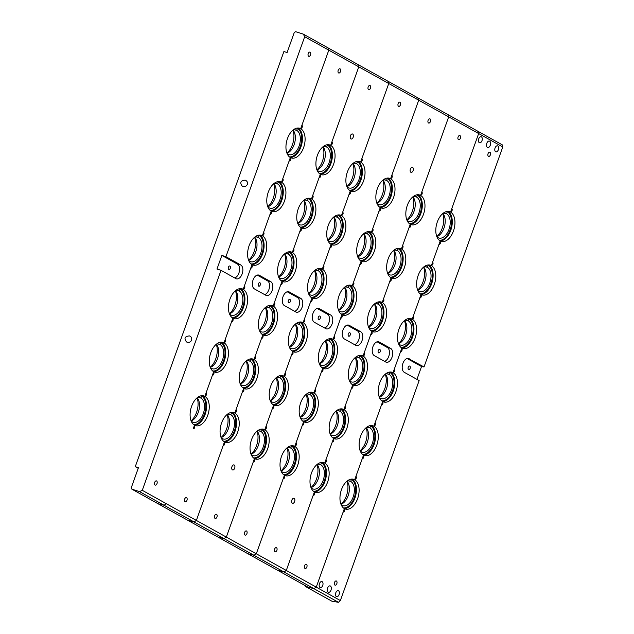 <?xml version="1.0" encoding="UTF-8"?>
<svg xmlns="http://www.w3.org/2000/svg" width="634" height="634" viewBox="0 0 634 634"><rect width="100%" height="100%" fill="white"/><g stroke="black" fill="none" stroke-linecap="round" stroke-linejoin="round"><path stroke-width="0.95" d="M322.135 581.655A3.122 1.831 104.6 0 0 321.882 581.552A3.122 1.831 104.6 0 0 319.457 583.668A3.122 1.831 104.6 0 0 320.305 587.599A3.122 1.831 104.6 0 0 322.722 585.483A3.122 1.831 104.6 0 0 322.135 581.655M338.485 590.753A3.122 1.831 104.6 0 0 338.231 590.65A3.122 1.831 104.6 0 0 335.806 592.766A3.122 1.831 104.6 0 0 336.646 596.697A3.122 1.831 104.6 0 0 339.071 594.581A3.122 1.831 104.6 0 0 338.485 590.753M330.377 586.006A3.336 1.957 -75.4 0 1 331.091 589.858A3.336 1.957 -75.4 0 1 328.42 592.346A3.336 1.957 -75.4 0 1 328.15 592.235A3.336 1.957 -75.4 0 1 327.445 588.392A3.336 1.957 -75.4 0 1 330.108 585.895A3.336 1.957 -75.4 0 1 330.377 586.006M408.225 367.3A1.823 1.07 -75.4 0 1 409.635 366.064A1.823 1.07 -75.4 0 1 410.127 368.362A1.823 1.07 -75.4 0 1 408.716 369.59A1.823 1.07 -75.4 0 1 408.225 367.3M481.404 136.833A3.122 1.831 104.6 0 0 481.151 136.73A3.122 1.831 104.6 0 0 478.725 138.838A3.122 1.831 104.6 0 0 479.573 142.777A3.122 1.831 104.6 0 0 481.999 140.661A3.122 1.831 104.6 0 0 481.404 136.833M497.753 145.931A3.122 1.831 104.6 0 0 497.5 145.828A3.122 1.831 104.6 0 0 495.075 147.936A3.122 1.831 104.6 0 0 495.923 151.867A3.122 1.831 104.6 0 0 498.34 149.759A3.122 1.831 104.6 0 0 497.753 145.931M489.931 152.255A2.187 1.284 -75.4 0 1 490.399 154.783A2.187 1.284 -75.4 0 1 488.648 156.416A2.187 1.284 -75.4 0 1 488.473 156.344A2.187 1.284 -75.4 0 1 488.006 153.816A2.187 1.284 -75.4 0 1 489.757 152.184A2.187 1.284 -75.4 0 1 489.931 152.255M489.654 141.184A3.336 1.957 -75.4 0 1 490.359 145.035A3.336 1.957 -75.4 0 1 487.697 147.524A3.336 1.957 -75.4 0 1 487.419 147.413A3.336 1.957 -75.4 0 1 486.714 143.561A3.336 1.957 -75.4 0 1 489.377 141.073A3.336 1.957 -75.4 0 1 489.654 141.184M334.95 585.111A2.187 1.284 -75.4 0 1 334.483 582.583A2.187 1.284 -75.4 0 1 336.234 580.95A2.187 1.284 -75.4 0 1 336.416 581.021A2.187 1.284 -75.4 0 1 336.876 583.549A2.187 1.284 -75.4 0 1 335.132 585.182A2.187 1.284 -75.4 0 1 334.95 585.111M340.941 504.22A15.438 9.05 104.6 0 0 346.949 481.222M360.112 450.679A15.438 9.05 104.6 0 0 366.119 427.688M379.283 397.146A15.438 9.05 104.6 0 0 385.282 374.155M398.453 343.612A15.438 9.05 104.6 0 0 404.452 320.622M417.616 290.079A15.438 9.05 104.6 0 0 423.623 267.088M436.786 236.545A15.438 9.05 104.6 0 0 442.786 213.555M502.778 146.977L478.662 133.552L450.544 212.081L447.921 211.399L450.544 212.081A15.438 9.05 104.6 0 0 449.276 211.574A15.438 9.05 104.6 0 0 436.937 223.105A15.438 9.05 104.6 0 0 440.21 240.928L440.036 241.419A1.561 0.919 104.6 0 1 440.368 243.218A1.561 0.919 104.6 0 1 439.124 244.391A1.561 0.919 104.6 0 1 438.99 244.336L432.594 262.207A1.561 0.919 104.6 0 1 432.927 264.013A1.561 0.919 104.6 0 1 431.675 265.178A1.561 0.919 104.6 0 1 431.548 265.131L440.21 240.928A15.438 9.05 104.6 0 0 441.478 241.443A15.438 9.05 104.6 0 0 453.817 229.904A15.438 9.05 104.6 0 0 450.544 212.081L450.719 211.597A1.561 0.919 104.6 0 0 450.845 211.645A1.561 0.919 104.6 0 0 452.09 210.48A1.561 0.919 104.6 0 0 451.765 208.673L478.662 133.552L477.727 131.175L502.239 144.821L502.778 146.977L424.019 366.951L407.924 358.361M421.047 294.469A15.438 9.05 104.6 0 0 422.307 294.976A15.438 9.05 104.6 0 0 434.647 283.438A15.438 9.05 104.6 0 0 431.374 265.614A15.438 9.05 104.6 0 0 430.106 265.107A15.438 9.05 104.6 0 0 417.766 276.638A15.438 9.05 104.6 0 0 421.047 294.469L420.873 294.953A1.561 0.919 104.6 0 1 421.198 296.76A1.561 0.919 104.6 0 1 419.954 297.925A1.561 0.919 104.6 0 1 419.827 297.869L413.423 315.748A1.561 0.919 104.6 0 1 413.756 317.547A1.561 0.919 104.6 0 1 412.504 318.72A1.561 0.919 104.6 0 1 412.377 318.664L412.203 319.156A15.438 9.05 104.6 0 0 410.943 318.64A15.438 9.05 104.6 0 0 398.604 330.179A15.438 9.05 104.6 0 0 401.877 348.003A15.438 9.05 104.6 0 0 403.145 348.51A15.438 9.05 104.6 0 0 415.484 336.979A15.438 9.05 104.6 0 0 412.203 319.156L421.047 294.469M401.877 348.003L401.702 348.486A1.561 0.919 104.6 0 1 402.035 350.293A1.561 0.919 104.6 0 1 400.783 351.458A1.561 0.919 104.6 0 1 400.656 351.41L394.253 369.281A1.561 0.919 104.6 0 1 394.586 371.08A1.561 0.919 104.6 0 1 393.342 372.253A1.561 0.919 104.6 0 1 393.215 372.198L393.04 372.689A15.438 9.05 104.6 0 0 391.772 372.174A15.438 9.05 104.6 0 0 379.433 383.713A15.438 9.05 104.6 0 0 382.706 401.536A15.438 9.05 104.6 0 0 383.974 402.043A15.438 9.05 104.6 0 0 396.313 390.512A15.438 9.05 104.6 0 0 393.04 372.689L401.877 348.003M382.706 401.536L382.532 402.019A1.561 0.919 104.6 0 1 382.865 403.826A1.561 0.919 104.6 0 1 381.613 404.991A1.561 0.919 104.6 0 1 381.486 404.944L375.09 422.815A1.561 0.919 104.6 0 1 375.423 424.621A1.561 0.919 104.6 0 1 374.171 425.786A1.561 0.919 104.6 0 1 374.044 425.731L373.87 426.222A15.438 9.05 104.6 0 0 372.602 425.715A15.438 9.05 104.6 0 0 360.263 437.246A15.438 9.05 104.6 0 0 363.536 455.069A15.438 9.05 104.6 0 0 364.804 455.577A15.438 9.05 104.6 0 0 377.143 444.046A15.438 9.05 104.6 0 0 373.87 426.222L382.706 401.536A15.438 9.05 -75.4 0 0 393.96 388.697A15.438 9.05 -75.4 0 0 390.393 371.999M363.536 455.069L363.361 455.553A1.561 0.919 104.6 0 1 363.694 457.36A1.561 0.919 104.6 0 1 362.45 458.525A1.561 0.919 104.6 0 1 362.323 458.477L355.92 476.348A1.561 0.919 104.6 0 1 356.253 478.155A1.561 0.919 104.6 0 1 355 479.32A1.561 0.919 104.6 0 1 354.874 479.272L354.699 479.756A15.438 9.05 104.6 0 0 353.431 479.249A15.438 9.05 104.6 0 0 341.092 490.779A15.438 9.05 104.6 0 0 344.373 508.603A15.438 9.05 104.6 0 0 345.633 509.118A15.438 9.05 104.6 0 0 357.972 497.579A15.438 9.05 104.6 0 0 354.699 479.756L363.536 455.069A15.438 9.05 -75.4 0 0 374.789 442.231A15.438 9.05 -75.4 0 0 371.223 425.541M344.373 508.603L344.199 509.094A1.561 0.919 104.6 0 1 344.531 510.893A1.561 0.919 104.6 0 1 343.279 512.066A1.561 0.919 104.6 0 1 343.152 512.01L316.255 587.139L340.371 600.556L338.445 602.3L313.925 588.653L316.255 587.139L344.373 508.603M409.16 358.685A7.291 4.272 -75.4 0 0 408.565 358.448A7.291 4.272 -75.4 0 0 402.733 363.892A7.291 4.272 -75.4 0 0 404.278 372.309L419.137 380.582L340.371 600.556M420.073 293.788A14.899 8.741 104.6 0 0 431.445 281.924A14.899 8.741 104.6 0 0 428.109 265.305L427.395 267.294L425.707 266.859A12.775 7.489 -75.4 0 1 425.763 266.89L425.168 266.732M427.578 265.052A14.899 8.741 104.6 0 1 428.109 265.305A0.531 0.428 119.1 0 1 428.449 264.941A0.531 0.428 119.1 0 0 428.109 265.305L427.395 267.294A12.775 7.489 104.6 0 0 426.349 266.874A12.775 7.489 104.6 0 0 423.797 266.938M428.75 264.933L431.374 265.614L428.75 264.933A15.438 9.05 -75.4 0 1 432.293 281.631A15.438 9.05 -75.4 0 1 421.024 294.453M400.902 347.321A14.899 8.741 104.6 0 0 412.274 335.457A14.899 8.741 104.6 0 0 408.938 318.847L408.225 320.836L406.545 320.392A12.775 7.489 -75.4 0 1 406.592 320.424L405.998 320.265M408.407 318.585A14.899 8.741 104.6 0 1 408.938 318.847A0.531 0.428 119.1 0 1 409.279 318.474A0.531 0.428 119.1 0 0 408.938 318.847L408.225 320.836L406.061 320.265M409.588 318.466L412.203 319.156L409.588 318.466M304.946 585.483L305.311 586.41L313.925 588.653L283.953 571.979L286.283 570.457L316.255 587.139L313.925 588.653L307.759 587.044L277.787 570.37L283.953 571.979L253.98 555.297L256.31 553.783L286.283 570.457L314.401 491.929A15.438 9.05 104.6 0 0 315.669 492.436A15.438 9.05 104.6 0 0 328.008 480.905A15.438 9.05 104.6 0 0 324.727 463.082A15.438 9.05 104.6 0 0 323.467 462.566A15.438 9.05 104.6 0 0 311.128 474.105A15.438 9.05 104.6 0 0 314.401 491.929L314.226 492.412A1.561 0.919 104.6 0 1 314.559 494.219A1.561 0.919 104.6 0 1 313.307 495.384A1.561 0.919 104.6 0 1 313.18 495.336L286.283 570.457L283.953 571.979L277.787 570.37L247.815 553.688L253.98 555.297L224.008 538.623L226.338 537.101L256.31 553.783L284.428 475.246A15.438 9.05 104.6 0 0 285.696 475.762A15.438 9.05 104.6 0 0 298.035 464.223A15.438 9.05 104.6 0 0 294.755 446.399A15.438 9.05 104.6 0 0 293.494 445.892A15.438 9.05 104.6 0 0 281.155 457.423A15.438 9.05 104.6 0 0 284.428 475.246L284.254 475.738A1.561 0.919 104.6 0 1 284.587 477.537A1.561 0.919 104.6 0 1 283.335 478.71A1.561 0.919 104.6 0 1 283.208 478.654L256.31 553.783L253.98 555.297L247.815 553.688L217.842 537.014L224.008 538.623L194.036 521.941L196.366 520.427L226.338 537.101L254.456 458.572A15.438 9.05 104.6 0 0 255.724 459.079A15.438 9.05 104.6 0 0 268.063 447.549A15.438 9.05 104.6 0 0 264.782 429.725A15.438 9.05 104.6 0 0 263.522 429.21A15.438 9.05 104.6 0 0 251.183 440.749A15.438 9.05 104.6 0 0 254.456 458.572L254.282 459.056A1.561 0.919 104.6 0 1 254.614 460.863A1.561 0.919 104.6 0 1 253.362 462.027A1.561 0.919 104.6 0 1 253.235 461.98L226.338 537.101L224.008 538.623L217.842 537.014L187.87 520.332L194.036 521.941L164.063 505.266L166.393 503.745L196.366 520.427L224.484 441.89A15.438 9.05 104.6 0 0 225.752 442.405A15.438 9.05 104.6 0 0 238.091 430.866A15.438 9.05 104.6 0 0 234.818 413.043A15.438 9.05 104.6 0 0 233.55 412.536A15.438 9.05 104.6 0 0 221.211 424.067A15.438 9.05 104.6 0 0 224.484 441.89L224.309 442.381A1.561 0.919 104.6 0 1 224.642 444.18A1.561 0.919 104.6 0 1 223.39 445.353A1.561 0.919 104.6 0 1 223.263 445.298L196.366 520.427L194.036 521.941L187.87 520.332L157.898 503.658L164.063 505.266L139.551 491.619L142.278 490.32L166.393 503.745L164.063 505.266L157.898 503.658L131.888 489.179L139.551 491.619M362.569 454.396A14.899 8.741 104.6 0 0 373.941 442.532A14.899 8.741 104.6 0 0 370.605 425.913L369.891 427.902L368.203 427.459A12.775 7.489 -75.4 0 1 368.259 427.49L367.665 427.34M370.074 425.652A14.899 8.741 104.6 0 1 370.605 425.913A0.531 0.428 119.1 0 1 370.945 425.541A0.531 0.428 119.1 0 0 370.605 425.913L369.891 427.902A12.775 7.489 104.6 0 0 368.845 427.482A12.775 7.489 104.6 0 0 366.293 427.538M371.247 425.541L373.87 426.222L371.247 425.541M343.398 507.929A14.899 8.741 104.6 0 0 354.771 496.065A14.899 8.741 104.6 0 0 351.434 479.447L350.721 481.436L349.033 481A12.775 7.489 -75.4 0 1 349.088 481.024L348.494 480.873M350.903 479.185A14.899 8.741 104.6 0 1 351.434 479.447A0.531 0.428 119.1 0 1 351.775 479.082A0.531 0.428 119.1 0 0 351.434 479.447L350.721 481.436A12.775 7.489 104.6 0 0 349.675 481.016A12.775 7.489 104.6 0 0 347.131 481.079M352.084 479.074L354.699 479.756L352.084 479.074A15.438 9.05 -75.4 0 1 355.626 495.772A15.438 9.05 -75.4 0 1 344.349 508.595M381.731 400.854A14.899 8.741 104.6 0 0 393.112 388.991A14.899 8.741 104.6 0 0 389.775 372.38L389.062 374.369L387.374 373.925A12.775 7.489 -75.4 0 1 387.429 373.957L386.827 373.798M389.236 372.118A14.899 8.741 104.6 0 1 389.775 372.38A0.531 0.428 119.1 0 1 390.108 372.007A0.531 0.428 119.1 0 0 389.775 372.38L389.062 374.369A12.775 7.489 104.6 0 0 388.008 373.949A12.775 7.489 104.6 0 0 385.464 374.005M390.417 371.999L393.04 372.689L390.417 371.999M416.95 379.362L421.547 366.539L407.076 358.487M436.818 236.625A12.775 7.489 104.6 0 0 444.529 226.283A12.775 7.489 104.6 0 0 442.857 213.492M444.331 213.198L444.933 213.357A12.775 7.489 -75.4 0 0 444.878 213.325L446.566 213.761A12.775 7.489 104.6 0 0 445.52 213.341A12.775 7.489 104.6 0 0 442.968 213.404M436.874 236.759A12.775 7.489 104.6 0 0 438.015 237.639A12.775 7.489 104.6 0 0 439.061 238.059A12.775 7.489 104.6 0 0 449.276 228.517A12.775 7.489 104.6 0 0 446.566 213.761L444.394 213.198M439.243 240.254A14.899 8.741 104.6 0 0 450.615 228.391A14.899 8.741 104.6 0 0 447.279 211.772L446.566 213.761L447.279 211.772A0.531 0.428 119.1 0 1 447.62 211.407A0.531 0.428 119.1 0 0 447.279 211.772A14.899 8.741 104.6 0 0 446.74 211.518M438.015 237.639L437.722 238.463L438.015 237.639M417.647 290.158A12.775 7.489 104.6 0 0 425.366 279.824A12.775 7.489 104.6 0 0 423.686 267.025M417.703 290.293A12.775 7.489 104.6 0 0 418.844 291.172A12.775 7.489 104.6 0 0 419.898 291.592A12.775 7.489 104.6 0 0 430.106 282.051A12.775 7.489 104.6 0 0 427.395 267.294L425.232 266.732M418.844 291.172L418.551 291.997L418.844 291.172M360.199 450.901A12.775 7.489 104.6 0 0 361.34 451.78A12.775 7.489 104.6 0 0 362.386 452.201A12.775 7.489 104.6 0 0 372.602 442.651A12.775 7.489 104.6 0 0 369.891 427.902L367.72 427.34M361.34 451.78L361.047 452.597L361.34 451.78M360.144 450.766A12.775 7.489 104.6 0 0 367.855 440.424A12.775 7.489 104.6 0 0 366.183 427.633M398.485 343.699A12.775 7.489 104.6 0 0 406.196 333.357A12.775 7.489 104.6 0 0 404.524 320.566M398.532 343.834A12.775 7.489 104.6 0 0 399.682 344.706A12.775 7.489 104.6 0 0 400.728 345.126A12.775 7.489 104.6 0 0 410.935 335.584A12.775 7.489 104.6 0 0 408.225 320.836A12.775 7.489 104.6 0 0 407.179 320.408A12.775 7.489 104.6 0 0 404.635 320.471M399.682 344.706L399.388 345.53L399.682 344.706M379.362 397.367A12.775 7.489 104.6 0 0 380.511 398.239A12.775 7.489 104.6 0 0 381.557 398.667A12.775 7.489 104.6 0 0 391.772 389.118A12.775 7.489 104.6 0 0 389.062 374.369L386.891 373.798M380.511 398.239L380.218 399.063L380.511 398.239M379.314 397.233A12.775 7.489 104.6 0 0 387.025 386.891A12.775 7.489 104.6 0 0 385.353 374.1M424.019 366.951L421.547 366.539M340.973 504.299A12.775 7.489 104.6 0 0 348.692 493.957A12.775 7.489 104.6 0 0 347.02 481.166M341.029 504.434A12.775 7.489 104.6 0 0 342.178 505.314A12.775 7.489 104.6 0 0 343.224 505.734A12.775 7.489 104.6 0 0 353.431 496.184A12.775 7.489 104.6 0 0 350.721 481.436L348.557 480.873M342.178 505.314L341.877 506.13L342.178 505.314M305.311 586.41L331.923 601.214L338.445 602.3M378.252 350.618A1.823 1.07 -75.4 0 1 379.663 349.389A1.823 1.07 -75.4 0 1 380.162 351.68A1.823 1.07 -75.4 0 1 378.744 352.916A1.823 1.07 -75.4 0 1 378.252 350.618M459.959 135.581A2.187 1.284 -75.4 0 1 460.427 138.101A2.187 1.284 -75.4 0 1 458.675 139.742A2.187 1.284 -75.4 0 1 458.501 139.662A2.187 1.284 -75.4 0 1 458.033 137.142A2.187 1.284 -75.4 0 1 459.785 135.51A2.187 1.284 -75.4 0 1 459.959 135.581M304.978 568.429A2.187 1.284 -75.4 0 1 304.518 565.908A2.187 1.284 -75.4 0 1 306.262 564.268A2.187 1.284 -75.4 0 1 306.444 564.339A2.187 1.284 -75.4 0 1 306.904 566.867A2.187 1.284 -75.4 0 1 305.16 568.5A2.187 1.284 -75.4 0 1 304.978 568.429M406.814 219.863A15.438 9.05 104.6 0 0 412.813 196.873M310.977 487.538A15.438 9.05 104.6 0 0 316.976 464.548M330.14 434.005A15.438 9.05 104.6 0 0 336.147 411.014M349.31 380.471A15.438 9.05 104.6 0 0 355.309 357.481M368.481 326.938A15.438 9.05 104.6 0 0 374.48 303.94M387.643 273.397A15.438 9.05 104.6 0 0 393.651 250.406M384.576 361.348A7.291 4.272 104.6 0 0 389.221 354.739A7.291 4.272 104.6 0 0 387.366 347.519L390.631 348.375A7.291 4.272 -75.4 0 1 392.177 356.791A7.291 4.272 -75.4 0 1 386.352 362.244A7.291 4.272 -75.4 0 1 385.749 361.998L374.306 355.634A7.291 4.272 -75.4 0 1 372.76 347.218A7.291 4.272 -75.4 0 1 378.593 341.766A7.291 4.272 -75.4 0 1 379.187 342.003L377.951 341.686M390.631 348.375L379.187 342.003M401.576 248.449A1.561 0.919 104.6 0 0 401.702 248.504A1.561 0.919 104.6 0 0 402.955 247.339A1.561 0.919 104.6 0 0 402.622 245.532L409.017 227.661A1.561 0.919 104.6 0 0 409.152 227.709A1.561 0.919 104.6 0 0 410.396 226.544A1.561 0.919 104.6 0 0 410.063 224.737L410.238 224.254A15.438 9.05 104.6 0 0 411.506 224.761A15.438 9.05 104.6 0 0 423.845 213.23A15.438 9.05 104.6 0 0 420.572 195.407A15.438 9.05 104.6 0 0 419.304 194.892A15.438 9.05 104.6 0 0 406.965 206.43A15.438 9.05 104.6 0 0 410.238 224.254L401.401 248.94A15.438 9.05 104.6 0 0 400.133 248.433A15.438 9.05 104.6 0 0 387.794 259.964A15.438 9.05 104.6 0 0 391.075 277.787A15.438 9.05 104.6 0 0 392.335 278.294A15.438 9.05 104.6 0 0 404.674 266.763A15.438 9.05 104.6 0 0 401.401 248.94L401.576 248.449M391.075 277.787L390.901 278.271A1.561 0.919 104.6 0 1 391.233 280.077A1.561 0.919 104.6 0 1 389.981 281.242A1.561 0.919 104.6 0 1 389.855 281.195L383.451 299.066A1.561 0.919 104.6 0 1 383.784 300.873A1.561 0.919 104.6 0 1 382.54 302.038A1.561 0.919 104.6 0 1 382.405 301.99L382.231 302.473A15.438 9.05 104.6 0 0 380.971 301.966A15.438 9.05 104.6 0 0 368.631 313.497A15.438 9.05 104.6 0 0 371.904 331.32A15.438 9.05 104.6 0 0 373.172 331.836A15.438 9.05 104.6 0 0 385.512 320.297A15.438 9.05 104.6 0 0 382.231 302.473L391.075 277.787A15.438 9.05 -75.4 0 0 402.321 264.949A15.438 9.05 -75.4 0 0 398.754 248.259M371.904 331.32L371.73 331.812A1.561 0.919 104.6 0 1 372.063 333.611A1.561 0.919 104.6 0 1 370.811 334.784A1.561 0.919 104.6 0 1 370.684 334.728L364.288 352.599A1.561 0.919 104.6 0 1 364.613 354.406A1.561 0.919 104.6 0 1 363.369 355.571A1.561 0.919 104.6 0 1 363.242 355.523L363.068 356.007A15.438 9.05 104.6 0 0 361.8 355.5A15.438 9.05 104.6 0 0 349.461 367.031A15.438 9.05 104.6 0 0 352.734 384.854A15.438 9.05 104.6 0 0 354.002 385.369A15.438 9.05 104.6 0 0 366.341 373.83A15.438 9.05 104.6 0 0 363.068 356.007L371.904 331.32M352.734 384.854L352.559 385.345A1.561 0.919 104.6 0 1 352.892 387.144A1.561 0.919 104.6 0 1 351.648 388.317A1.561 0.919 104.6 0 1 351.513 388.262L345.118 406.132A1.561 0.919 104.6 0 1 345.451 407.939A1.561 0.919 104.6 0 1 344.199 409.104A1.561 0.919 104.6 0 1 344.072 409.057L343.897 409.54A15.438 9.05 104.6 0 0 342.629 409.033A15.438 9.05 104.6 0 0 330.29 420.564A15.438 9.05 104.6 0 0 333.571 438.395A15.438 9.05 104.6 0 0 334.831 438.902A15.438 9.05 104.6 0 0 347.17 427.364A15.438 9.05 104.6 0 0 343.897 409.54L352.734 384.854M333.571 438.395L333.397 438.879A1.561 0.919 104.6 0 1 333.722 440.685A1.561 0.919 104.6 0 1 332.478 441.85A1.561 0.919 104.6 0 1 332.351 441.795L325.947 459.674A1.561 0.919 104.6 0 1 326.28 461.473A1.561 0.919 104.6 0 1 325.028 462.646A1.561 0.919 104.6 0 1 324.901 462.59L333.571 438.395M478.662 133.552L448.69 116.87L421.792 191.999A1.561 0.919 104.6 0 1 422.125 193.798A1.561 0.919 104.6 0 1 420.873 194.971A1.561 0.919 104.6 0 1 420.746 194.915L448.69 116.87L447.755 114.5L477.727 131.175L478.662 133.552M351.767 384.18A14.899 8.741 104.6 0 0 363.139 372.317A14.899 8.741 104.6 0 0 359.803 355.698L359.09 357.687L357.402 357.251A12.775 7.489 -75.4 0 1 357.457 357.283L356.855 357.124M359.264 355.444A14.899 8.741 104.6 0 1 359.803 355.698A0.531 0.428 119.1 0 1 360.144 355.333A0.531 0.428 119.1 0 0 359.803 355.698L359.09 357.687A12.775 7.489 104.6 0 0 358.044 357.267A12.775 7.489 104.6 0 0 355.492 357.33M360.445 355.325L363.068 356.007L360.445 355.325A15.438 9.05 -75.4 0 1 363.987 372.023A15.438 9.05 -75.4 0 1 352.71 384.846M370.93 330.647A14.899 8.741 104.6 0 0 382.31 318.783A14.899 8.741 104.6 0 0 378.966 302.164L378.252 304.154L376.572 303.718A12.775 7.489 -75.4 0 1 376.628 303.741L376.025 303.591M378.435 301.903A14.899 8.741 104.6 0 1 378.966 302.164A0.531 0.428 119.1 0 1 379.306 301.8A0.531 0.428 119.1 0 0 378.966 302.164L378.252 304.154L376.089 303.591M379.615 301.792L382.231 302.473L379.615 301.792M313.426 491.247A14.899 8.741 104.6 0 0 324.798 479.383A14.899 8.741 104.6 0 0 321.462 462.772L320.749 464.762L319.068 464.318A12.775 7.489 -75.4 0 1 319.116 464.35L318.522 464.191M320.931 462.511A14.899 8.741 104.6 0 1 321.462 462.772A0.531 0.428 119.1 0 1 321.803 462.4A0.531 0.428 119.1 0 0 321.462 462.772L320.749 464.762A12.775 7.489 104.6 0 0 319.702 464.334A12.775 7.489 104.6 0 0 317.159 464.397M322.112 462.392L324.727 463.082L322.112 462.392M390.1 277.113A14.899 8.741 104.6 0 0 401.473 265.25A14.899 8.741 104.6 0 0 398.136 248.631L397.423 250.62L395.735 250.176A12.775 7.489 -75.4 0 1 395.79 250.208L395.196 250.058M397.605 248.369A14.899 8.741 104.6 0 1 398.136 248.631A0.531 0.428 119.1 0 1 398.477 248.259A0.531 0.428 119.1 0 0 398.136 248.631L397.423 250.62A12.775 7.489 104.6 0 0 396.377 250.2A12.775 7.489 104.6 0 0 393.833 250.256M398.786 248.259L401.401 248.94L398.786 248.259M332.596 437.714A14.899 8.741 104.6 0 0 343.969 425.85A14.899 8.741 104.6 0 0 340.632 409.231L339.919 411.22L338.231 410.784A12.775 7.489 -75.4 0 1 338.287 410.816L337.692 410.658M340.101 408.978A14.899 8.741 104.6 0 1 340.632 409.231A0.531 0.428 119.1 0 1 340.973 408.867A0.531 0.428 119.1 0 0 340.632 409.231L339.919 411.22A12.775 7.489 104.6 0 0 338.873 410.8A12.775 7.489 104.6 0 0 336.321 410.864M341.274 408.859L343.897 409.54L341.274 408.859M387.366 347.519L377.103 341.813M406.846 219.95A12.775 7.489 104.6 0 0 414.557 209.608A12.775 7.489 104.6 0 0 412.885 196.817M414.367 196.516L414.961 196.675A12.775 7.489 -75.4 0 0 414.905 196.643L416.593 197.087A12.775 7.489 104.6 0 0 415.547 196.667A12.775 7.489 104.6 0 0 412.996 196.722M406.901 220.085A12.775 7.489 104.6 0 0 408.042 220.957A12.775 7.489 104.6 0 0 409.089 221.385A12.775 7.489 104.6 0 0 419.304 211.835A12.775 7.489 104.6 0 0 416.593 197.087L414.422 196.516M409.271 223.572A14.899 8.741 104.6 0 0 420.643 211.708A14.899 8.741 104.6 0 0 417.307 195.098L416.593 197.087L417.307 195.098A0.531 0.428 119.1 0 1 417.647 194.725A0.531 0.428 119.1 0 0 417.307 195.098A14.899 8.741 104.6 0 0 416.768 194.836M408.042 220.957L407.749 221.781L408.042 220.957M387.731 273.619A12.775 7.489 104.6 0 0 388.88 274.498A12.775 7.489 104.6 0 0 389.926 274.918A12.775 7.489 104.6 0 0 400.133 265.369A12.775 7.489 104.6 0 0 397.423 250.62L395.259 250.058M388.88 274.498L388.579 275.314L388.88 274.498M387.675 273.484A12.775 7.489 104.6 0 0 395.394 263.142A12.775 7.489 104.6 0 0 393.714 250.351M417.949 194.717L420.572 195.407L417.949 194.717M330.227 434.219A12.775 7.489 104.6 0 0 331.368 435.098A12.775 7.489 104.6 0 0 332.422 435.518A12.775 7.489 104.6 0 0 342.629 425.977A12.775 7.489 104.6 0 0 339.919 411.22L337.756 410.658M331.368 435.098L331.075 435.923L331.368 435.098M330.171 434.084A12.775 7.489 104.6 0 0 337.89 423.75A12.775 7.489 104.6 0 0 336.21 410.951M368.512 327.017A12.775 7.489 104.6 0 0 376.224 316.675A12.775 7.489 104.6 0 0 374.551 303.884M368.56 327.152A12.775 7.489 104.6 0 0 369.709 328.032A12.775 7.489 104.6 0 0 370.755 328.452A12.775 7.489 104.6 0 0 380.971 318.902A12.775 7.489 104.6 0 0 378.252 304.154A12.775 7.489 104.6 0 0 377.206 303.734A12.775 7.489 104.6 0 0 374.662 303.797M369.709 328.032L369.416 328.848L369.709 328.032M349.397 380.685A12.775 7.489 104.6 0 0 350.539 381.565A12.775 7.489 104.6 0 0 351.585 381.985A12.775 7.489 104.6 0 0 361.8 372.443A12.775 7.489 104.6 0 0 359.09 357.687L356.918 357.124M350.539 381.565L350.245 382.389L350.539 381.565M349.342 380.551A12.775 7.489 104.6 0 0 357.053 370.208A12.775 7.489 104.6 0 0 355.381 357.418M311.009 487.625A12.775 7.489 104.6 0 0 318.72 477.283A12.775 7.489 104.6 0 0 317.048 464.492M311.056 487.76A12.775 7.489 104.6 0 0 312.205 488.632A12.775 7.489 104.6 0 0 313.251 489.052A12.775 7.489 104.6 0 0 323.459 479.51A12.775 7.489 104.6 0 0 320.749 464.762L318.585 464.191M312.205 488.632L311.912 489.456L312.205 488.632M292.377 503.23A2.607 1.53 104.6 0 0 292.591 503.317A2.607 1.53 104.6 0 0 294.675 501.367A2.607 1.53 104.6 0 0 294.121 498.364A2.607 1.53 104.6 0 0 293.907 498.276A2.607 1.53 104.6 0 0 291.83 500.226A2.607 1.53 104.6 0 0 292.377 503.23M410.872 172.29A2.607 1.53 104.6 0 0 411.086 172.377A2.607 1.53 104.6 0 0 413.17 170.427A2.607 1.53 104.6 0 0 412.615 167.424A2.607 1.53 104.6 0 0 412.401 167.336A2.607 1.53 104.6 0 0 410.325 169.278A2.607 1.53 104.6 0 0 410.872 172.29M348.28 333.944A1.823 1.07 -75.4 0 1 349.691 332.707A1.823 1.07 -75.4 0 1 350.19 335.006A1.823 1.07 -75.4 0 1 348.771 336.234A1.823 1.07 -75.4 0 1 348.28 333.944M429.995 118.899A2.187 1.284 -75.4 0 1 430.454 121.427A2.187 1.284 -75.4 0 1 428.703 123.059A2.187 1.284 -75.4 0 1 428.529 122.988A2.187 1.284 -75.4 0 1 428.061 120.46A2.187 1.284 -75.4 0 1 429.812 118.827A2.187 1.284 -75.4 0 1 429.995 118.899M275.005 551.754A2.187 1.284 -75.4 0 1 274.546 549.226A2.187 1.284 -75.4 0 1 276.289 547.594A2.187 1.284 -75.4 0 1 276.472 547.665A2.187 1.284 -75.4 0 1 276.931 550.193A2.187 1.284 -75.4 0 1 275.188 551.826A2.187 1.284 -75.4 0 1 275.005 551.754M338.508 310.256A15.438 9.05 104.6 0 0 344.508 287.265M357.671 256.722A15.438 9.05 104.6 0 0 363.678 233.732M376.842 203.189A15.438 9.05 104.6 0 0 382.849 180.199M281.005 470.864A15.438 9.05 104.6 0 0 287.004 447.866M300.167 417.323A15.438 9.05 104.6 0 0 306.174 394.332M319.338 363.789A15.438 9.05 104.6 0 0 325.337 340.799M354.604 344.666A7.291 4.272 104.6 0 0 359.248 338.065A7.291 4.272 104.6 0 0 357.394 330.845L360.659 331.693A7.291 4.272 -75.4 0 1 362.204 340.117A7.291 4.272 -75.4 0 1 356.379 345.562A7.291 4.272 -75.4 0 1 355.785 345.324L344.341 338.952A7.291 4.272 -75.4 0 1 342.788 330.536A7.291 4.272 -75.4 0 1 348.621 325.091A7.291 4.272 -75.4 0 1 349.215 325.329L347.979 325.004M360.659 331.693L349.215 325.329M333.27 338.841A1.561 0.919 104.6 0 0 333.397 338.897A1.561 0.919 104.6 0 0 334.649 337.724A1.561 0.919 104.6 0 0 334.316 335.925L340.712 318.054A1.561 0.919 104.6 0 0 340.838 318.102A1.561 0.919 104.6 0 0 342.091 316.937A1.561 0.919 104.6 0 0 341.758 315.13L341.932 314.646A15.438 9.05 104.6 0 0 343.2 315.153A15.438 9.05 104.6 0 0 355.539 303.623A15.438 9.05 104.6 0 0 352.258 285.791A15.438 9.05 104.6 0 0 350.998 285.284A15.438 9.05 104.6 0 0 338.659 296.823A15.438 9.05 104.6 0 0 341.932 314.646L333.096 339.333A15.438 9.05 104.6 0 0 331.828 338.818A15.438 9.05 104.6 0 0 319.488 350.356A15.438 9.05 104.6 0 0 322.761 368.18A15.438 9.05 104.6 0 0 324.029 368.687A15.438 9.05 104.6 0 0 336.369 357.156A15.438 9.05 104.6 0 0 333.096 339.333L333.27 338.841M322.761 368.18L322.587 368.663A1.561 0.919 104.6 0 1 322.92 370.47A1.561 0.919 104.6 0 1 321.676 371.635A1.561 0.919 104.6 0 1 321.541 371.587L315.146 389.458A1.561 0.919 104.6 0 1 315.478 391.265A1.561 0.919 104.6 0 1 314.226 392.43A1.561 0.919 104.6 0 1 314.099 392.375L313.925 392.866A15.438 9.05 104.6 0 0 312.657 392.359A15.438 9.05 104.6 0 0 300.318 403.89A15.438 9.05 104.6 0 0 303.599 421.713A15.438 9.05 104.6 0 0 304.859 422.22A15.438 9.05 104.6 0 0 317.198 410.689A15.438 9.05 104.6 0 0 313.925 392.866L322.761 368.18M303.599 421.713L303.424 422.196A1.561 0.919 104.6 0 1 303.757 424.003A1.561 0.919 104.6 0 1 302.505 425.168A1.561 0.919 104.6 0 1 302.378 425.121L295.975 442.992A1.561 0.919 104.6 0 1 296.308 444.799A1.561 0.919 104.6 0 1 295.064 445.964A1.561 0.919 104.6 0 1 294.929 445.916L303.599 421.713M448.69 116.87L418.717 100.196L391.82 175.317A1.561 0.919 104.6 0 1 392.153 177.124A1.561 0.919 104.6 0 1 390.901 178.289A1.561 0.919 104.6 0 1 390.774 178.241L390.599 178.725A15.438 9.05 104.6 0 0 389.331 178.217A15.438 9.05 104.6 0 0 376.992 189.748A15.438 9.05 104.6 0 0 380.273 207.572A15.438 9.05 104.6 0 0 381.533 208.087A15.438 9.05 104.6 0 0 393.873 196.548A15.438 9.05 104.6 0 0 390.599 178.725L418.717 100.196L417.782 97.818L447.755 114.5L448.69 116.87M380.273 207.572L380.099 208.063A1.561 0.919 104.6 0 1 380.424 209.862A1.561 0.919 104.6 0 1 379.18 211.035A1.561 0.919 104.6 0 1 379.053 210.979L372.649 228.85A1.561 0.919 104.6 0 1 372.982 230.657A1.561 0.919 104.6 0 1 371.73 231.822A1.561 0.919 104.6 0 1 371.603 231.775L371.429 232.258A15.438 9.05 104.6 0 0 370.161 231.751A15.438 9.05 104.6 0 0 357.83 243.282A15.438 9.05 104.6 0 0 361.103 261.113A15.438 9.05 104.6 0 0 362.371 261.62A15.438 9.05 104.6 0 0 374.702 250.081A15.438 9.05 104.6 0 0 371.429 232.258L380.273 207.572M361.103 261.113L360.928 261.596A1.561 0.919 104.6 0 1 361.261 263.403A1.561 0.919 104.6 0 1 360.009 264.568A1.561 0.919 104.6 0 1 359.882 264.513L353.479 282.392A1.561 0.919 104.6 0 1 353.812 284.19A1.561 0.919 104.6 0 1 352.567 285.363A1.561 0.919 104.6 0 1 352.433 285.308L361.103 261.113M321.795 367.498A14.899 8.741 104.6 0 0 333.167 355.634A14.899 8.741 104.6 0 0 329.831 339.024L329.117 341.013L327.429 340.569A12.775 7.489 -75.4 0 1 327.485 340.601L326.89 340.442M329.292 338.762A14.899 8.741 104.6 0 1 329.831 339.024A0.531 0.428 119.1 0 1 330.171 338.651A0.531 0.428 119.1 0 0 329.831 339.024L329.117 341.013A12.775 7.489 104.6 0 0 328.071 340.593A12.775 7.489 104.6 0 0 325.519 340.648M330.472 338.643L333.096 339.333L330.472 338.643M357.758 256.936A12.775 7.489 104.6 0 0 358.907 257.816L358.614 258.64L358.907 257.816A12.775 7.489 104.6 0 0 359.953 258.236A12.775 7.489 104.6 0 0 370.161 248.694A12.775 7.489 104.6 0 0 367.451 233.938L365.763 233.502A12.775 7.489 -75.4 0 1 365.818 233.534L365.224 233.375M302.624 421.039A14.899 8.741 104.6 0 0 313.996 409.176A14.899 8.741 104.6 0 0 310.66 392.557L309.947 394.546L308.259 394.102A12.775 7.489 -75.4 0 1 308.314 394.134L307.72 393.983M310.129 392.295A14.899 8.741 104.6 0 1 310.66 392.557A0.531 0.428 119.1 0 1 311.001 392.184A0.531 0.428 119.1 0 0 310.66 392.557L309.947 394.546A12.775 7.489 104.6 0 0 308.901 394.126A12.775 7.489 104.6 0 0 306.357 394.182M311.31 392.184L313.925 392.866L311.31 392.184A15.438 9.05 -75.4 0 1 314.844 408.875A15.438 9.05 -75.4 0 1 303.575 421.697M300.254 417.544A12.775 7.489 104.6 0 0 301.404 418.424L301.102 419.24L301.404 418.424A12.775 7.489 104.6 0 0 302.45 418.844A12.775 7.489 104.6 0 0 312.657 409.295A12.775 7.489 104.6 0 0 309.947 394.546L307.783 393.983M360.128 260.431A14.899 8.741 104.6 0 0 371.5 248.568A14.899 8.741 104.6 0 0 368.164 231.949L367.451 233.938A12.775 7.489 104.6 0 0 366.404 233.518A12.775 7.489 104.6 0 0 363.861 233.581M367.633 231.695A14.899 8.741 104.6 0 1 368.164 231.949A0.531 0.428 119.1 0 1 368.505 231.584A0.531 0.428 119.1 0 0 368.164 231.949L367.451 233.938L365.287 233.375M368.814 231.576L371.429 232.258L368.814 231.576M357.394 330.845L347.131 325.131M376.873 203.268A12.775 7.489 104.6 0 0 384.592 192.926A12.775 7.489 104.6 0 0 382.912 180.135M384.394 179.842L384.989 180.001A12.775 7.489 -75.4 0 0 384.933 179.969L386.621 180.405A12.775 7.489 104.6 0 0 385.575 179.985A12.775 7.489 104.6 0 0 383.023 180.048M376.929 203.403A12.775 7.489 104.6 0 0 378.07 204.283A12.775 7.489 104.6 0 0 379.124 204.703A12.775 7.489 104.6 0 0 389.331 195.161A12.775 7.489 104.6 0 0 386.621 180.405L384.458 179.842M379.298 206.898A14.899 8.741 104.6 0 0 390.671 195.034A14.899 8.741 104.6 0 0 387.334 178.416L386.621 180.405L387.334 178.416A0.531 0.428 119.1 0 1 387.675 178.051A0.531 0.428 119.1 0 0 387.334 178.416A14.899 8.741 104.6 0 0 386.803 178.162M378.07 204.283L377.777 205.107L378.07 204.283M357.703 256.802A12.775 7.489 104.6 0 0 365.422 246.468A12.775 7.489 104.6 0 0 363.75 233.669M387.976 178.043L390.599 178.725L387.976 178.043A15.438 9.05 -75.4 0 1 391.519 194.741A15.438 9.05 -75.4 0 1 380.249 207.564M340.957 313.965A14.899 8.741 104.6 0 0 352.338 302.101A14.899 8.741 104.6 0 0 348.993 285.49L348.288 287.479L346.6 287.036A12.775 7.489 -75.4 0 1 346.655 287.067L346.053 286.909M348.462 285.229A14.899 8.741 104.6 0 1 348.993 285.49A0.531 0.428 119.1 0 1 349.334 285.118A0.531 0.428 119.1 0 0 348.993 285.49L348.288 287.479L346.116 286.909M349.643 285.11L352.258 285.791L349.643 285.11M319.425 364.011A12.775 7.489 104.6 0 0 320.566 364.883A12.775 7.489 104.6 0 0 321.612 365.311A12.775 7.489 104.6 0 0 331.828 355.761A12.775 7.489 104.6 0 0 329.117 341.013L326.946 340.442M320.566 364.883L320.273 365.707L320.566 364.883M319.37 363.876A12.775 7.489 104.6 0 0 327.081 353.534A12.775 7.489 104.6 0 0 325.408 340.743M338.54 310.343A12.775 7.489 104.6 0 0 346.251 300.001A12.775 7.489 104.6 0 0 344.579 287.21M338.588 310.478A12.775 7.489 104.6 0 0 339.737 311.349A12.775 7.489 104.6 0 0 340.783 311.769A12.775 7.489 104.6 0 0 350.998 302.228A12.775 7.489 104.6 0 0 348.288 287.479A12.775 7.489 104.6 0 0 347.234 287.051A12.775 7.489 104.6 0 0 344.69 287.115M339.737 311.349L339.444 312.174L339.737 311.349M300.199 417.41A12.775 7.489 104.6 0 0 307.918 407.068A12.775 7.489 104.6 0 0 306.238 394.277M281.036 470.943A12.775 7.489 104.6 0 0 288.747 460.601A12.775 7.489 104.6 0 0 287.075 447.81M288.549 447.517L289.152 447.667A12.775 7.489 -75.4 0 0 289.096 447.644L290.776 448.079A12.775 7.489 104.6 0 0 289.73 447.659A12.775 7.489 104.6 0 0 287.186 447.723M281.084 471.078A12.775 7.489 104.6 0 0 282.233 471.958A12.775 7.489 104.6 0 0 283.279 472.378A12.775 7.489 104.6 0 0 293.494 462.828A12.775 7.489 104.6 0 0 290.776 448.079L288.613 447.517M283.453 474.573A14.899 8.741 104.6 0 0 294.834 462.709A14.899 8.741 104.6 0 0 291.489 446.09L290.776 448.079L291.489 446.09A0.531 0.428 119.1 0 1 291.83 445.726A0.531 0.428 119.1 0 0 291.489 446.09A14.899 8.741 104.6 0 0 290.958 445.829M282.233 471.958L281.94 472.774L282.233 471.958M292.139 445.718L294.755 446.399L292.139 445.718M318.308 317.262A1.823 1.07 -75.4 0 1 319.726 316.033A1.823 1.07 -75.4 0 1 320.218 318.323A1.823 1.07 -75.4 0 1 318.799 319.56A1.823 1.07 -75.4 0 1 318.308 317.262M400.022 102.225A2.187 1.284 -75.4 0 1 400.482 104.745A2.187 1.284 -75.4 0 1 398.738 106.385A2.187 1.284 -75.4 0 1 398.556 106.306A2.187 1.284 -75.4 0 1 398.089 103.786A2.187 1.284 -75.4 0 1 399.84 102.153A2.187 1.284 -75.4 0 1 400.022 102.225M245.033 535.072A2.187 1.284 -75.4 0 1 244.573 532.552A2.187 1.284 -75.4 0 1 246.317 530.912A2.187 1.284 -75.4 0 1 246.499 530.983A2.187 1.284 -75.4 0 1 246.967 533.511A2.187 1.284 -75.4 0 1 245.215 535.144A2.187 1.284 -75.4 0 1 245.033 535.072M289.366 347.115A15.438 9.05 104.6 0 0 295.373 324.125M308.536 293.574A15.438 9.05 104.6 0 0 314.535 270.583M327.707 240.04A15.438 9.05 104.6 0 0 333.706 217.05M346.869 186.507A15.438 9.05 104.6 0 0 352.876 163.517M251.032 454.182A15.438 9.05 104.6 0 0 257.032 431.191M270.195 400.648A15.438 9.05 104.6 0 0 276.202 377.658M324.632 327.992A7.291 4.272 104.6 0 0 329.276 321.383A7.291 4.272 104.6 0 0 327.421 314.163L330.686 315.019A7.291 4.272 -75.4 0 1 332.24 323.435A7.291 4.272 -75.4 0 1 326.407 328.887A7.291 4.272 -75.4 0 1 325.813 328.642L314.369 322.278A7.291 4.272 -75.4 0 1 312.816 313.862A7.291 4.272 -75.4 0 1 318.648 308.409A7.291 4.272 -75.4 0 1 319.243 308.647L318.006 308.33M330.686 315.019L319.243 308.647M284.127 375.7A1.561 0.919 104.6 0 0 284.254 375.748A1.561 0.919 104.6 0 0 285.506 374.583A1.561 0.919 104.6 0 0 285.173 372.776L291.577 354.905A1.561 0.919 104.6 0 0 291.703 354.961A1.561 0.919 104.6 0 0 292.948 353.788A1.561 0.919 104.6 0 0 292.623 351.989L292.797 351.498A15.438 9.05 104.6 0 0 294.057 352.013A15.438 9.05 104.6 0 0 306.396 340.474A15.438 9.05 104.6 0 0 303.123 322.651A15.438 9.05 104.6 0 0 301.855 322.143A15.438 9.05 104.6 0 0 289.516 333.674A15.438 9.05 104.6 0 0 292.797 351.498L283.953 376.184A15.438 9.05 104.6 0 0 282.685 375.677A15.438 9.05 104.6 0 0 270.353 387.208A15.438 9.05 104.6 0 0 273.626 405.039A15.438 9.05 104.6 0 0 274.894 405.546A15.438 9.05 104.6 0 0 287.226 394.007A15.438 9.05 104.6 0 0 283.953 376.184L284.127 375.7M273.626 405.039L273.452 405.522A1.561 0.919 104.6 0 1 273.785 407.329A1.561 0.919 104.6 0 1 272.533 408.494A1.561 0.919 104.6 0 1 272.406 408.439L266.003 426.317A1.561 0.919 104.6 0 1 266.335 428.116A1.561 0.919 104.6 0 1 265.091 429.289A1.561 0.919 104.6 0 1 264.957 429.234L273.626 405.039M418.717 100.196L388.745 83.514L361.848 158.643A1.561 0.919 104.6 0 1 362.18 160.442A1.561 0.919 104.6 0 1 360.928 161.615A1.561 0.919 104.6 0 1 360.801 161.559L360.627 162.05A15.438 9.05 104.6 0 0 359.359 161.535A15.438 9.05 104.6 0 0 347.02 173.074A15.438 9.05 104.6 0 0 350.301 190.897A15.438 9.05 104.6 0 0 351.561 191.405A15.438 9.05 104.6 0 0 363.9 179.874A15.438 9.05 104.6 0 0 360.627 162.05L388.745 83.514L387.81 81.144L417.782 97.818L418.717 100.196M350.301 190.897L350.127 191.381A1.561 0.919 104.6 0 1 350.451 193.188A1.561 0.919 104.6 0 1 349.207 194.353A1.561 0.919 104.6 0 1 349.08 194.305L342.677 212.176A1.561 0.919 104.6 0 1 343.01 213.983A1.561 0.919 104.6 0 1 341.758 215.148A1.561 0.919 104.6 0 1 341.631 215.092L341.457 215.584A15.438 9.05 104.6 0 0 340.196 215.069A15.438 9.05 104.6 0 0 327.857 226.607A15.438 9.05 104.6 0 0 331.13 244.431A15.438 9.05 104.6 0 0 332.398 244.938A15.438 9.05 104.6 0 0 344.738 233.407A15.438 9.05 104.6 0 0 341.457 215.584L350.301 190.897M331.13 244.431L330.956 244.914A1.561 0.919 104.6 0 1 331.289 246.721A1.561 0.919 104.6 0 1 330.037 247.886A1.561 0.919 104.6 0 1 329.91 247.839L323.514 265.709A1.561 0.919 104.6 0 1 323.839 267.516A1.561 0.919 104.6 0 1 322.595 268.681A1.561 0.919 104.6 0 1 322.468 268.634L322.294 269.117A15.438 9.05 104.6 0 0 321.026 268.61A15.438 9.05 104.6 0 0 308.687 280.141A15.438 9.05 104.6 0 0 311.96 297.964A15.438 9.05 104.6 0 0 313.228 298.471A15.438 9.05 104.6 0 0 325.567 286.94A15.438 9.05 104.6 0 0 322.294 269.117L331.13 244.431M311.96 297.964L311.785 298.456A1.561 0.919 104.6 0 1 312.118 300.254A1.561 0.919 104.6 0 1 310.866 301.427A1.561 0.919 104.6 0 1 310.739 301.372L304.344 319.243A1.561 0.919 104.6 0 1 304.677 321.05A1.561 0.919 104.6 0 1 303.424 322.215A1.561 0.919 104.6 0 1 303.298 322.167L311.96 297.964M272.652 404.357A14.899 8.741 104.6 0 0 284.024 392.494A14.899 8.741 104.6 0 0 280.688 375.875L279.974 377.864L278.294 377.428A12.775 7.489 -75.4 0 1 278.342 377.46L277.747 377.301M280.157 375.621A14.899 8.741 104.6 0 1 280.688 375.875A0.531 0.428 119.1 0 1 281.028 375.51A0.531 0.428 119.1 0 0 280.688 375.875L279.974 377.864A12.775 7.489 104.6 0 0 278.928 377.444A12.775 7.489 104.6 0 0 276.384 377.507M281.337 375.502L283.953 376.184L281.337 375.502M330.156 243.749A14.899 8.741 104.6 0 0 341.528 231.893A14.899 8.741 104.6 0 0 338.191 215.275L337.478 217.264L335.798 216.82A12.775 7.489 -75.4 0 1 335.846 216.852L335.251 216.701M337.66 215.013A14.899 8.741 104.6 0 1 338.191 215.275A0.531 0.428 119.1 0 1 338.532 214.902A0.531 0.428 119.1 0 0 338.191 215.275L337.478 217.264A12.775 7.489 104.6 0 0 336.432 216.844A12.775 7.489 104.6 0 0 333.888 216.899M338.841 214.902L341.457 215.584L338.841 214.902M310.993 297.291A14.899 8.741 104.6 0 0 322.365 285.427A14.899 8.741 104.6 0 0 319.029 268.808L318.316 270.797L316.628 270.361A12.775 7.489 -75.4 0 1 316.683 270.385L316.081 270.235M318.49 268.547A14.899 8.741 104.6 0 1 319.029 268.808A0.531 0.428 119.1 0 1 319.37 268.444A0.531 0.428 119.1 0 0 319.029 268.808L318.316 270.797L316.144 270.235M319.671 268.436L322.294 269.117L319.671 268.436A15.438 9.05 -75.4 0 1 323.213 285.134A15.438 9.05 -75.4 0 1 311.936 297.956M253.481 457.891A14.899 8.741 104.6 0 0 264.861 446.027A14.899 8.741 104.6 0 0 261.525 429.416L260.812 431.405L259.124 430.961A12.775 7.489 -75.4 0 1 259.179 430.993L258.577 430.835M260.986 429.155A14.899 8.741 104.6 0 1 261.525 429.416A0.531 0.428 119.1 0 1 261.858 429.044A0.531 0.428 119.1 0 0 261.525 429.416L260.812 431.405A12.775 7.489 104.6 0 0 259.758 430.977A12.775 7.489 104.6 0 0 257.214 431.041M262.167 429.036L264.782 429.725L262.167 429.036A15.438 9.05 -75.4 0 1 265.709 445.734A15.438 9.05 -75.4 0 1 254.432 458.556M291.822 350.824A14.899 8.741 104.6 0 0 303.195 338.96A14.899 8.741 104.6 0 0 299.858 322.341L299.145 324.331L297.457 323.895A12.775 7.489 -75.4 0 1 297.512 323.926L296.918 323.768M299.327 322.088A14.899 8.741 104.6 0 1 299.858 322.341A0.531 0.428 119.1 0 1 300.199 321.977A0.531 0.428 119.1 0 0 299.858 322.341L299.145 324.331A12.775 7.489 104.6 0 0 298.099 323.911A12.775 7.489 104.6 0 0 295.547 323.974M300.5 321.969L303.123 322.651L300.5 321.969M327.421 314.163L317.159 308.457M327.786 240.262A12.775 7.489 104.6 0 0 328.935 241.134A12.775 7.489 104.6 0 0 329.981 241.562A12.775 7.489 104.6 0 0 340.189 232.012A12.775 7.489 104.6 0 0 337.478 217.264L335.315 216.701M328.935 241.134L328.642 241.958L328.935 241.134M327.738 240.127A12.775 7.489 104.6 0 0 335.449 229.785A12.775 7.489 104.6 0 0 333.777 216.994M346.901 186.594A12.775 7.489 104.6 0 0 354.62 176.252A12.775 7.489 104.6 0 0 352.94 163.461M354.422 163.16L355.016 163.318A12.775 7.489 -75.4 0 0 354.961 163.287L356.649 163.73A12.775 7.489 104.6 0 0 355.603 163.31A12.775 7.489 104.6 0 0 353.051 163.366M346.957 186.729A12.775 7.489 104.6 0 0 348.098 187.601A12.775 7.489 104.6 0 0 349.152 188.029A12.775 7.489 104.6 0 0 359.359 178.479A12.775 7.489 104.6 0 0 356.649 163.73L354.485 163.16M349.326 190.216A14.899 8.741 104.6 0 0 360.698 178.352A14.899 8.741 104.6 0 0 357.362 161.741L356.649 163.73L357.362 161.741A0.531 0.428 119.1 0 1 357.703 161.369A0.531 0.428 119.1 0 0 357.362 161.741A14.899 8.741 104.6 0 0 356.831 161.48M348.098 187.601L347.804 188.425L348.098 187.601M358.012 161.361L360.627 162.05L358.012 161.361M270.282 400.862A12.775 7.489 104.6 0 0 271.431 401.742A12.775 7.489 104.6 0 0 272.477 402.162A12.775 7.489 104.6 0 0 282.685 392.62A12.775 7.489 104.6 0 0 279.974 377.864L277.811 377.301M271.431 401.742L271.138 402.566L271.431 401.742M270.227 400.728A12.775 7.489 104.6 0 0 277.946 390.393A12.775 7.489 104.6 0 0 276.273 377.595M289.453 347.329A12.775 7.489 104.6 0 0 290.594 348.209A12.775 7.489 104.6 0 0 291.648 348.629A12.775 7.489 104.6 0 0 301.855 339.087A12.775 7.489 104.6 0 0 299.145 324.331L296.981 323.768M290.594 348.209L290.301 349.033L290.594 348.209M289.397 347.194A12.775 7.489 104.6 0 0 297.116 336.852A12.775 7.489 104.6 0 0 295.436 324.061M308.568 293.661A12.775 7.489 104.6 0 0 316.279 283.319A12.775 7.489 104.6 0 0 314.607 270.528M308.623 293.796A12.775 7.489 104.6 0 0 309.764 294.675A12.775 7.489 104.6 0 0 310.811 295.095A12.775 7.489 104.6 0 0 321.026 285.546A12.775 7.489 104.6 0 0 318.316 270.797A12.775 7.489 104.6 0 0 317.269 270.377A12.775 7.489 104.6 0 0 314.718 270.441M309.764 294.675L309.471 295.492L309.764 294.675M251.064 454.269A12.775 7.489 104.6 0 0 258.775 443.927A12.775 7.489 104.6 0 0 257.103 431.136M251.112 454.404A12.775 7.489 104.6 0 0 252.261 455.275A12.775 7.489 104.6 0 0 253.307 455.695A12.775 7.489 104.6 0 0 263.522 446.154A12.775 7.489 104.6 0 0 260.812 431.405L258.64 430.835M252.261 455.275L251.967 456.1L252.261 455.275M232.44 469.873A2.607 1.53 104.6 0 0 232.654 469.96A2.607 1.53 104.6 0 0 234.731 468.011A2.607 1.53 104.6 0 0 234.184 465.007A2.607 1.53 104.6 0 0 233.97 464.92A2.607 1.53 104.6 0 0 231.886 466.87A2.607 1.53 104.6 0 0 232.44 469.873M352.678 134.067A2.607 1.53 -75.4 0 1 353.225 137.071A2.607 1.53 -75.4 0 1 351.149 139.02A2.607 1.53 -75.4 0 1 350.935 138.933A2.607 1.53 -75.4 0 1 350.38 135.922A2.607 1.53 -75.4 0 1 352.464 133.98A2.607 1.53 -75.4 0 1 352.678 134.067M288.335 300.587A1.823 1.07 -75.4 0 1 289.754 299.351A1.823 1.07 -75.4 0 1 290.245 301.649A1.823 1.07 -75.4 0 1 288.827 302.878A1.823 1.07 -75.4 0 1 288.335 300.587M370.05 85.542A2.187 1.284 -75.4 0 1 370.51 88.071A2.187 1.284 -75.4 0 1 368.766 89.703A2.187 1.284 -75.4 0 1 368.584 89.632A2.187 1.284 -75.4 0 1 368.116 87.104A2.187 1.284 -75.4 0 1 369.868 85.471A2.187 1.284 -75.4 0 1 370.05 85.542M215.061 518.398A2.187 1.284 -75.4 0 1 214.601 515.87A2.187 1.284 -75.4 0 1 216.352 514.237A2.187 1.284 -75.4 0 1 216.527 514.309A2.187 1.284 -75.4 0 1 216.994 516.837A2.187 1.284 -75.4 0 1 215.243 518.469A2.187 1.284 -75.4 0 1 215.061 518.398M240.231 383.966A15.438 9.05 104.6 0 0 246.23 360.976M259.393 330.433A15.438 9.05 104.6 0 0 265.4 307.442M278.564 276.899A15.438 9.05 104.6 0 0 284.563 253.909M297.734 223.366A15.438 9.05 104.6 0 0 303.734 200.376M316.897 169.833A15.438 9.05 104.6 0 0 322.904 146.842M221.06 437.508A15.438 9.05 104.6 0 0 227.059 414.509M294.659 311.31A7.291 4.272 104.6 0 0 299.303 304.708A7.291 4.272 104.6 0 0 297.449 297.489L300.714 298.337A7.291 4.272 -75.4 0 1 302.267 306.761A7.291 4.272 -75.4 0 1 296.435 312.205A7.291 4.272 -75.4 0 1 295.84 311.968L284.397 305.596A7.291 4.272 -75.4 0 1 282.851 297.18A7.291 4.272 -75.4 0 1 288.676 291.735A7.291 4.272 -75.4 0 1 289.27 291.973L288.034 291.648M300.714 298.337L289.27 291.973M234.992 412.56A1.561 0.919 104.6 0 0 235.119 412.607A1.561 0.919 104.6 0 0 236.363 411.442A1.561 0.919 104.6 0 0 236.038 409.635L242.434 391.764A1.561 0.919 104.6 0 0 242.56 391.812A1.561 0.919 104.6 0 0 243.813 390.647A1.561 0.919 104.6 0 0 243.48 388.84L243.654 388.357A15.438 9.05 104.6 0 0 244.922 388.864A15.438 9.05 104.6 0 0 257.261 377.333A15.438 9.05 104.6 0 0 253.98 359.51A15.438 9.05 104.6 0 0 252.72 359.002A15.438 9.05 104.6 0 0 240.381 370.533A15.438 9.05 104.6 0 0 243.654 388.357L234.992 412.56M388.745 83.514L358.773 66.839L331.875 141.961A1.561 0.919 104.6 0 1 332.208 143.767A1.561 0.919 104.6 0 1 330.956 144.932A1.561 0.919 104.6 0 1 330.829 144.885L330.655 145.368A15.438 9.05 104.6 0 0 329.387 144.861A15.438 9.05 104.6 0 0 317.048 156.392A15.438 9.05 104.6 0 0 320.328 174.215A15.438 9.05 104.6 0 0 321.589 174.73A15.438 9.05 104.6 0 0 333.928 163.192A15.438 9.05 104.6 0 0 330.655 145.368L358.773 66.839L357.838 64.462L387.81 81.144L388.745 83.514M320.328 174.215L320.154 174.707A1.561 0.919 104.6 0 1 320.487 176.506A1.561 0.919 104.6 0 1 319.235 177.678A1.561 0.919 104.6 0 1 319.108 177.623L312.705 195.494A1.561 0.919 104.6 0 1 313.037 197.301A1.561 0.919 104.6 0 1 311.793 198.466A1.561 0.919 104.6 0 1 311.659 198.418L311.484 198.902A15.438 9.05 104.6 0 0 310.224 198.394A15.438 9.05 104.6 0 0 297.885 209.925A15.438 9.05 104.6 0 0 301.158 227.749A15.438 9.05 104.6 0 0 302.426 228.264A15.438 9.05 104.6 0 0 314.765 216.725A15.438 9.05 104.6 0 0 311.484 198.902L320.328 174.215M301.158 227.749L300.984 228.24A1.561 0.919 104.6 0 1 301.316 230.047A1.561 0.919 104.6 0 1 300.064 231.212A1.561 0.919 104.6 0 1 299.937 231.156L293.542 249.035A1.561 0.919 104.6 0 1 293.867 250.834A1.561 0.919 104.6 0 1 292.623 252.007A1.561 0.919 104.6 0 1 292.496 251.952L292.322 252.435A15.438 9.05 104.6 0 0 291.054 251.928A15.438 9.05 104.6 0 0 278.714 263.467A15.438 9.05 104.6 0 0 281.987 281.29A15.438 9.05 104.6 0 0 283.255 281.797A15.438 9.05 104.6 0 0 295.595 270.266A15.438 9.05 104.6 0 0 292.322 252.435L301.158 227.749M281.987 281.29L281.813 281.773A1.561 0.919 104.6 0 1 282.146 283.58A1.561 0.919 104.6 0 1 280.902 284.745A1.561 0.919 104.6 0 1 280.767 284.698L274.371 302.569A1.561 0.919 104.6 0 1 274.704 304.368A1.561 0.919 104.6 0 1 273.452 305.54A1.561 0.919 104.6 0 1 273.325 305.485L273.151 305.976A15.438 9.05 104.6 0 0 271.883 305.461A15.438 9.05 104.6 0 0 259.544 317A15.438 9.05 104.6 0 0 262.825 334.823A15.438 9.05 104.6 0 0 264.085 335.331A15.438 9.05 104.6 0 0 276.424 323.8A15.438 9.05 104.6 0 0 273.151 305.976L281.987 281.29M262.825 334.823L262.65 335.307A1.561 0.919 104.6 0 1 262.975 337.114A1.561 0.919 104.6 0 1 261.731 338.279A1.561 0.919 104.6 0 1 261.604 338.231L255.201 356.102A1.561 0.919 104.6 0 1 255.534 357.909A1.561 0.919 104.6 0 1 254.282 359.074A1.561 0.919 104.6 0 1 254.155 359.018L262.825 334.823M223.517 441.216A14.899 8.741 104.6 0 0 234.889 429.353A14.899 8.741 104.6 0 0 231.553 412.734L230.839 414.723L229.151 414.287A12.775 7.489 -75.4 0 1 229.207 414.311L228.605 414.161M231.014 412.472A14.899 8.741 104.6 0 1 231.553 412.734A0.531 0.428 119.1 0 1 231.893 412.369A0.531 0.428 119.1 0 0 231.553 412.734L230.839 414.723A12.775 7.489 104.6 0 0 229.793 414.303A12.775 7.489 104.6 0 0 227.241 414.367M232.195 412.362L234.818 413.043L232.195 412.362M281.021 280.608A14.899 8.741 104.6 0 0 292.393 268.745A14.899 8.741 104.6 0 0 289.056 252.134L288.343 254.123L286.655 253.679A12.775 7.489 -75.4 0 1 286.711 253.711L286.108 253.552M288.518 251.872A14.899 8.741 104.6 0 1 289.056 252.134A0.531 0.428 119.1 0 1 289.397 251.761A0.531 0.428 119.1 0 0 289.056 252.134L288.343 254.123L286.172 253.552M289.698 251.753L292.322 252.435L289.698 251.753M261.85 334.142A14.899 8.741 104.6 0 0 273.222 322.278A14.899 8.741 104.6 0 0 269.886 305.667L269.173 307.656L267.485 307.213A12.775 7.489 -75.4 0 1 267.54 307.244L266.946 307.086M269.355 305.406A14.899 8.741 104.6 0 1 269.886 305.667A0.531 0.428 119.1 0 1 270.227 305.295A0.531 0.428 119.1 0 0 269.886 305.667L269.173 307.656A12.775 7.489 104.6 0 0 268.127 307.236A12.775 7.489 104.6 0 0 265.575 307.292M270.536 305.287L273.151 305.976L270.536 305.287A15.438 9.05 -75.4 0 1 274.07 321.985A15.438 9.05 -75.4 0 1 262.801 334.807M259.48 330.655A12.775 7.489 104.6 0 0 260.622 331.527L260.328 332.351L260.622 331.527A12.775 7.489 104.6 0 0 261.676 331.954A12.775 7.489 104.6 0 0 271.883 322.405A12.775 7.489 104.6 0 0 269.173 307.656L267.009 307.086M316.984 170.047A12.775 7.489 104.6 0 0 318.133 170.926L317.832 171.751L318.133 170.926A12.775 7.489 104.6 0 0 319.179 171.346A12.775 7.489 104.6 0 0 329.387 161.805A12.775 7.489 104.6 0 0 326.676 147.048L324.988 146.612A12.775 7.489 -75.4 0 1 325.044 146.644L324.45 146.486M297.449 297.489L287.186 291.775M316.929 169.912A12.775 7.489 104.6 0 0 324.648 159.57A12.775 7.489 104.6 0 0 322.975 146.779M319.354 173.542A14.899 8.741 104.6 0 0 330.726 161.678A14.899 8.741 104.6 0 0 327.39 145.059L326.676 147.048A12.775 7.489 104.6 0 0 325.63 146.628A12.775 7.489 104.6 0 0 323.086 146.692M326.859 144.798A14.899 8.741 104.6 0 1 327.39 145.059A0.531 0.428 119.1 0 1 327.73 144.695A0.531 0.428 119.1 0 0 327.39 145.059L326.676 147.048L324.513 146.486M297.766 223.445A12.775 7.489 104.6 0 0 305.477 213.111A12.775 7.489 104.6 0 0 303.805 200.312M305.279 200.019L305.881 200.178A12.775 7.489 -75.4 0 0 305.826 200.146L307.514 200.582A12.775 7.489 104.6 0 0 306.46 200.162A12.775 7.489 104.6 0 0 303.916 200.225M297.814 223.58A12.775 7.489 104.6 0 0 298.963 224.46A12.775 7.489 104.6 0 0 300.009 224.88A12.775 7.489 104.6 0 0 310.224 215.338A12.775 7.489 104.6 0 0 307.514 200.582L305.342 200.019M300.183 227.075A14.899 8.741 104.6 0 0 311.563 215.211A14.899 8.741 104.6 0 0 308.219 198.593L307.514 200.582L308.219 198.593A0.531 0.428 119.1 0 1 308.56 198.228A0.531 0.428 119.1 0 0 308.219 198.593A14.899 8.741 104.6 0 0 307.688 198.339M298.963 224.46L298.669 225.284L298.963 224.46M308.869 198.22L311.484 198.902L308.869 198.22M328.04 144.687L330.655 145.368L328.04 144.687M259.425 330.52A12.775 7.489 104.6 0 0 267.144 320.178A12.775 7.489 104.6 0 0 265.464 307.387M278.595 276.987A12.775 7.489 104.6 0 0 286.306 266.645A12.775 7.489 104.6 0 0 284.634 253.854M278.651 277.121A12.775 7.489 104.6 0 0 279.792 277.993A12.775 7.489 104.6 0 0 280.838 278.413A12.775 7.489 104.6 0 0 291.054 268.871A12.775 7.489 104.6 0 0 288.343 254.123A12.775 7.489 104.6 0 0 287.297 253.695A12.775 7.489 104.6 0 0 284.745 253.758M279.792 277.993L279.499 278.817L279.792 277.993M240.262 384.053A12.775 7.489 104.6 0 0 247.973 373.711A12.775 7.489 104.6 0 0 246.301 360.92M247.775 360.627L248.369 360.778A12.775 7.489 -75.4 0 0 248.322 360.746L250.002 361.19A12.775 7.489 104.6 0 0 248.956 360.77A12.775 7.489 104.6 0 0 246.412 360.825M240.31 384.188A12.775 7.489 104.6 0 0 241.459 385.068A12.775 7.489 104.6 0 0 242.505 385.488A12.775 7.489 104.6 0 0 252.712 375.938A12.775 7.489 104.6 0 0 250.002 361.19L247.839 360.627M242.679 387.683A14.899 8.741 104.6 0 0 254.052 375.819A14.899 8.741 104.6 0 0 250.715 359.201L250.002 361.19L250.715 359.201A0.531 0.428 119.1 0 1 251.056 358.828A0.531 0.428 119.1 0 0 250.715 359.201A14.899 8.741 104.6 0 0 250.184 358.939M241.459 385.068L241.166 385.884L241.459 385.068M221.092 437.587A12.775 7.489 104.6 0 0 228.803 427.245A12.775 7.489 104.6 0 0 227.131 414.454M221.147 437.722A12.775 7.489 104.6 0 0 222.288 438.601A12.775 7.489 104.6 0 0 223.334 439.021A12.775 7.489 104.6 0 0 233.55 429.472A12.775 7.489 104.6 0 0 230.839 414.723L228.668 414.161M222.288 438.601L221.995 439.417L222.288 438.601M251.365 358.828L253.98 359.51L251.365 358.828M258.363 283.905A1.823 1.07 -75.4 0 1 259.781 282.677A1.823 1.07 -75.4 0 1 260.273 284.967A1.823 1.07 -75.4 0 1 258.862 286.203A1.823 1.07 -75.4 0 1 258.363 283.905M340.078 68.868A2.187 1.284 -75.4 0 1 340.537 71.388A2.187 1.284 -75.4 0 1 338.794 73.029A2.187 1.284 -75.4 0 1 338.611 72.95A2.187 1.284 -75.4 0 1 338.152 70.429A2.187 1.284 -75.4 0 1 339.895 68.789A2.187 1.284 -75.4 0 1 340.078 68.868M185.096 501.716A2.187 1.284 -75.4 0 1 184.629 499.196A2.187 1.284 -75.4 0 1 186.38 497.555A2.187 1.284 -75.4 0 1 186.554 497.627A2.187 1.284 -75.4 0 1 187.022 500.155A2.187 1.284 -75.4 0 1 185.271 501.787A2.187 1.284 -75.4 0 1 185.096 501.716M210.258 367.292A15.438 9.05 104.6 0 0 216.257 344.302M229.421 313.759A15.438 9.05 104.6 0 0 235.428 290.768M248.591 260.217A15.438 9.05 104.6 0 0 254.599 237.227M267.762 206.684A15.438 9.05 104.6 0 0 273.761 183.694M286.933 153.151A15.438 9.05 104.6 0 0 292.932 130.16M191.088 420.825A15.438 9.05 104.6 0 0 197.087 397.835M264.687 294.636A7.291 4.272 104.6 0 0 269.331 288.026A7.291 4.272 104.6 0 0 267.485 280.807L270.75 281.662A7.291 4.272 -75.4 0 1 272.295 290.079A7.291 4.272 -75.4 0 1 266.462 295.531A7.291 4.272 -75.4 0 1 265.868 295.286L254.424 288.922A7.291 4.272 -75.4 0 1 252.879 280.505A7.291 4.272 -75.4 0 1 258.704 275.053A7.291 4.272 -75.4 0 1 259.306 275.291L258.062 274.974M270.75 281.662L259.306 275.291M212.461 375.082A1.561 0.919 104.6 0 0 212.588 375.138A1.561 0.919 104.6 0 0 213.84 373.973A1.561 0.919 104.6 0 0 213.507 372.166L213.682 371.683A15.438 9.05 104.6 0 0 214.95 372.19A15.438 9.05 104.6 0 0 227.289 360.651A15.438 9.05 104.6 0 0 224.008 342.828L232.852 318.141A15.438 9.05 104.6 0 0 234.112 318.656A15.438 9.05 104.6 0 0 246.452 307.118A15.438 9.05 104.6 0 0 243.179 289.294L252.015 264.608A15.438 9.05 104.6 0 0 253.283 265.115A15.438 9.05 104.6 0 0 265.622 253.584A15.438 9.05 104.6 0 0 262.349 235.761L271.186 211.074A15.438 9.05 104.6 0 0 272.454 211.582A15.438 9.05 104.6 0 0 284.793 200.051A15.438 9.05 104.6 0 0 281.52 182.227A15.438 9.05 104.6 0 0 280.252 181.712A15.438 9.05 104.6 0 0 267.913 193.251A15.438 9.05 104.6 0 0 271.186 211.074L271.011 211.558A1.561 0.919 104.6 0 1 271.344 213.365A1.561 0.919 104.6 0 1 270.092 214.53A1.561 0.919 104.6 0 1 269.965 214.482L263.57 232.353A1.561 0.919 104.6 0 1 263.902 234.16A1.561 0.919 104.6 0 1 262.65 235.325A1.561 0.919 104.6 0 1 262.524 235.277L262.349 235.761A15.438 9.05 104.6 0 0 261.081 235.254A15.438 9.05 104.6 0 0 248.742 246.784A15.438 9.05 104.6 0 0 252.015 264.608L251.841 265.099A1.561 0.919 104.6 0 1 252.173 266.898A1.561 0.919 104.6 0 1 250.929 268.071A1.561 0.919 104.6 0 1 250.802 268.016L244.399 285.886A1.561 0.919 104.6 0 1 244.732 287.693A1.561 0.919 104.6 0 1 243.48 288.858A1.561 0.919 104.6 0 1 243.353 288.811L243.179 289.294A15.438 9.05 104.6 0 0 241.911 288.787A15.438 9.05 104.6 0 0 229.571 300.318A15.438 9.05 104.6 0 0 232.852 318.141L232.678 318.633A1.561 0.919 104.6 0 1 233.011 320.432A1.561 0.919 104.6 0 1 231.759 321.604A1.561 0.919 104.6 0 1 231.632 321.549L225.228 339.42A1.561 0.919 104.6 0 1 225.561 341.227A1.561 0.919 104.6 0 1 224.317 342.392A1.561 0.919 104.6 0 1 224.182 342.344L224.008 342.828A15.438 9.05 104.6 0 0 222.748 342.32A15.438 9.05 104.6 0 0 210.409 353.851A15.438 9.05 104.6 0 0 213.682 371.683L204.845 396.369A15.438 9.05 104.6 0 0 203.577 395.854A15.438 9.05 104.6 0 0 191.238 407.393A15.438 9.05 104.6 0 0 194.511 425.216A15.438 9.05 104.6 0 0 195.779 425.723A15.438 9.05 104.6 0 0 208.118 414.192A15.438 9.05 104.6 0 0 204.845 396.369L205.02 395.878A1.561 0.919 104.6 0 0 205.147 395.933A1.561 0.919 104.6 0 0 206.391 394.76A1.561 0.919 104.6 0 0 206.066 392.961L212.461 375.082M194.511 425.216L194.337 425.699A1.561 0.919 104.6 0 1 194.67 427.506A1.561 0.919 104.6 0 1 193.425 428.671A1.561 0.919 104.6 0 1 193.291 428.624L194.511 425.216M358.773 66.839L328.8 50.157L301.903 125.286A1.561 0.919 104.6 0 1 302.236 127.085A1.561 0.919 104.6 0 1 300.984 128.258A1.561 0.919 104.6 0 1 300.857 128.203L300.682 128.694A15.438 9.05 104.6 0 0 299.422 128.179A15.438 9.05 104.6 0 0 287.083 139.718A15.438 9.05 104.6 0 0 290.356 157.541A15.438 9.05 104.6 0 0 291.624 158.048A15.438 9.05 104.6 0 0 303.963 146.517A15.438 9.05 104.6 0 0 300.682 128.694L328.8 50.157L327.865 47.788L357.838 64.462L358.773 66.839M290.356 157.541L290.182 158.024A1.561 0.919 104.6 0 1 290.515 159.831A1.561 0.919 104.6 0 1 289.262 160.996A1.561 0.919 104.6 0 1 289.136 160.949L282.732 178.82A1.561 0.919 104.6 0 1 283.065 180.627A1.561 0.919 104.6 0 1 281.821 181.792A1.561 0.919 104.6 0 1 281.694 181.736L290.356 157.541M229.508 313.973A12.775 7.489 104.6 0 0 230.657 314.852L230.356 315.677L230.657 314.852A12.775 7.489 104.6 0 0 231.703 315.272A12.775 7.489 104.6 0 0 241.911 305.731A12.775 7.489 104.6 0 0 239.2 290.974L237.512 290.538A12.775 7.489 -75.4 0 1 237.568 290.57L236.973 290.412M210.337 367.506A12.775 7.489 104.6 0 0 211.487 368.386L211.193 369.21L211.487 368.386A12.775 7.489 104.6 0 0 212.533 368.806A12.775 7.489 104.6 0 0 222.748 359.264A12.775 7.489 104.6 0 0 220.038 344.508L218.35 344.072A12.775 7.489 -75.4 0 1 218.405 344.103L217.803 343.945M248.679 260.439A12.775 7.489 104.6 0 0 249.82 261.319L249.527 262.135L249.82 261.319A12.775 7.489 104.6 0 0 250.866 261.739A12.775 7.489 104.6 0 0 261.081 252.189A12.775 7.489 104.6 0 0 258.371 237.441L256.683 237.005A12.775 7.489 -75.4 0 1 256.738 237.029L256.144 236.878M251.048 263.934A14.899 8.741 104.6 0 0 262.421 252.07A14.899 8.741 104.6 0 0 259.084 235.452L258.371 237.441L256.199 236.878M258.553 235.19A14.899 8.741 104.6 0 1 259.084 235.452A0.531 0.428 119.1 0 1 259.425 235.087A0.531 0.428 119.1 0 0 259.084 235.452L258.371 237.441A12.775 7.489 104.6 0 0 257.325 237.021A12.775 7.489 104.6 0 0 254.773 237.084M259.726 235.079L262.349 235.761L259.726 235.079M287.012 153.373A12.775 7.489 104.6 0 0 288.161 154.244L287.868 155.068L288.161 154.244A12.775 7.489 104.6 0 0 289.207 154.672A12.775 7.489 104.6 0 0 299.414 145.123A12.775 7.489 104.6 0 0 296.704 130.374L295.024 129.93A12.775 7.489 -75.4 0 1 295.072 129.962L294.477 129.804M267.485 280.807L257.214 275.101M286.964 153.238A12.775 7.489 104.6 0 0 294.675 142.896A12.775 7.489 104.6 0 0 293.003 130.105M289.381 156.86A14.899 8.741 104.6 0 0 300.754 144.996A14.899 8.741 104.6 0 0 297.417 128.385L296.704 130.374A12.775 7.489 104.6 0 0 295.658 129.954A12.775 7.489 104.6 0 0 293.114 130.01M296.886 128.123A14.899 8.741 104.6 0 1 297.417 128.385A0.531 0.428 119.1 0 1 297.758 128.013A0.531 0.428 119.1 0 0 297.417 128.385L296.704 130.374L294.541 129.804M267.794 206.771A12.775 7.489 104.6 0 0 275.505 196.429A12.775 7.489 104.6 0 0 273.833 183.638M275.307 183.345L275.909 183.495A12.775 7.489 -75.4 0 0 275.853 183.464L277.541 183.908A12.775 7.489 104.6 0 0 276.487 183.488A12.775 7.489 104.6 0 0 273.943 183.543M267.841 206.906A12.775 7.489 104.6 0 0 268.99 207.778A12.775 7.489 104.6 0 0 270.036 208.206A12.775 7.489 104.6 0 0 280.252 198.656A12.775 7.489 104.6 0 0 277.541 183.908L275.37 183.345M270.211 210.393A14.899 8.741 104.6 0 0 281.591 198.537A14.899 8.741 104.6 0 0 278.255 181.918L277.541 183.908L278.255 181.918A0.531 0.428 119.1 0 1 278.588 181.546A0.531 0.428 119.1 0 0 278.255 181.918A14.899 8.741 104.6 0 0 277.716 181.657M268.99 207.778L268.697 208.602L268.99 207.778M278.897 181.546L281.52 182.227L278.897 181.546A15.438 9.05 -75.4 0 1 282.439 198.236A15.438 9.05 -75.4 0 1 271.162 211.059M298.067 128.005L300.682 128.694L298.067 128.005M248.623 260.305A12.775 7.489 104.6 0 0 256.334 249.962A12.775 7.489 104.6 0 0 254.662 237.171M231.878 317.468A14.899 8.741 104.6 0 0 243.25 305.604A14.899 8.741 104.6 0 0 239.914 288.985A0.531 0.428 119.1 0 1 240.254 288.621A0.531 0.428 119.1 0 0 239.914 288.985L239.2 290.974A12.775 7.489 104.6 0 0 238.154 290.554A12.775 7.489 104.6 0 0 235.61 290.618M229.453 313.838A12.775 7.489 104.6 0 0 237.171 303.496A12.775 7.489 104.6 0 0 235.499 290.705M210.29 367.371A12.775 7.489 104.6 0 0 218.001 357.037A12.775 7.489 104.6 0 0 216.329 344.238M212.707 371.001A14.899 8.741 104.6 0 0 224.087 359.137A14.899 8.741 104.6 0 0 220.743 342.518L220.038 344.508A12.775 7.489 104.6 0 0 218.984 344.088A12.775 7.489 104.6 0 0 216.44 344.151M220.212 342.265A14.899 8.741 104.6 0 1 220.743 342.518A0.531 0.428 119.1 0 1 221.084 342.154A0.531 0.428 119.1 0 0 220.743 342.518L220.038 344.508L217.866 343.945M191.119 420.913A12.775 7.489 104.6 0 0 198.83 410.57A12.775 7.489 104.6 0 0 197.158 397.78M198.632 397.478L199.234 397.637A12.775 7.489 -75.4 0 0 199.179 397.605L200.867 398.049A12.775 7.489 104.6 0 0 199.821 397.621A12.775 7.489 104.6 0 0 197.269 397.684M191.175 421.047A12.775 7.489 104.6 0 0 192.316 421.919A12.775 7.489 104.6 0 0 193.362 422.339A12.775 7.489 104.6 0 0 203.577 412.797A12.775 7.489 104.6 0 0 200.867 398.049L198.696 397.478M193.544 424.534A14.899 8.741 104.6 0 0 204.917 412.671A14.899 8.741 104.6 0 0 201.58 396.06L200.867 398.049L201.58 396.06A0.531 0.428 119.1 0 1 201.921 395.687A0.531 0.428 119.1 0 0 201.58 396.06A14.899 8.741 104.6 0 0 201.041 395.798M192.316 421.919L192.023 422.743L192.316 421.919M221.393 342.146L224.008 342.828L221.393 342.146A15.438 9.05 -75.4 0 1 224.935 358.844A15.438 9.05 -75.4 0 1 213.658 371.667M240.563 288.613L243.179 289.294L240.563 288.613M202.222 395.679L204.845 396.369L202.222 395.679A15.438 9.05 -75.4 0 1 205.765 412.377A15.438 9.05 -75.4 0 1 194.487 425.2M242.925 186.499L242.283 186.222C239.581 182.616 240.555 180.603 245.192 180.167L245.833 180.444C247.315 181.411 247.823 182.719 247.355 184.383C246.468 186.237 244.993 186.943 242.925 186.499M187.165 342.233L186.523 341.956C183.82 338.358 184.787 336.337 189.431 335.909L190.073 336.186C191.547 337.145 192.054 338.461 191.595 340.125C190.707 341.98 189.233 342.677 187.165 342.233M228.391 267.231A1.823 1.07 -75.4 0 1 229.809 265.995A1.823 1.07 -75.4 0 1 230.3 268.293A1.823 1.07 -75.4 0 1 228.89 269.521A1.823 1.07 -75.4 0 1 228.391 267.231M310.105 52.186A2.187 1.284 -75.4 0 1 310.573 54.714A2.187 1.284 -75.4 0 1 308.821 56.347A2.187 1.284 -75.4 0 1 308.639 56.275A2.187 1.284 -75.4 0 1 308.179 53.747A2.187 1.284 -75.4 0 1 309.923 52.115A2.187 1.284 -75.4 0 1 310.105 52.186M155.124 485.042A2.187 1.284 -75.4 0 1 154.656 482.514A2.187 1.284 -75.4 0 1 156.408 480.881A2.187 1.284 -75.4 0 1 156.582 480.952A2.187 1.284 -75.4 0 1 157.05 483.48A2.187 1.284 -75.4 0 1 155.298 485.113A2.187 1.284 -75.4 0 1 155.124 485.042M234.715 277.954A7.291 4.272 104.6 0 0 239.367 271.352A7.291 4.272 104.6 0 0 237.512 264.132L221.86 255.423L225.918 256.715L240.777 264.98A7.291 4.272 -75.4 0 1 242.323 273.405A7.291 4.272 -75.4 0 1 236.49 278.849A7.291 4.272 -75.4 0 1 235.896 278.611L221.036 270.346L142.278 490.32M221.86 255.423L216.979 269.046L221.036 270.346M303.345 34.141L327.865 47.788L328.8 50.157L304.685 36.74L303.345 34.141L295.69 31.7L294.327 32.35L287.091 52.551L283.905 51.528L135.264 466.672L138.228 468.32M239.383 288.732A14.899 8.741 104.6 0 1 239.914 288.985L239.2 290.974L237.037 290.412M131.888 489.179L131.222 487.879L138.45 467.686L135.264 466.672M304.685 36.74L225.918 256.715M447.897 211.399A15.438 9.05 -75.4 0 1 451.463 228.097A15.438 9.05 -75.4 0 1 440.186 240.92M409.556 318.466A15.438 9.05 -75.4 0 1 413.13 335.164A15.438 9.05 -75.4 0 1 401.853 347.987M417.925 194.717A15.438 9.05 -75.4 0 1 421.491 211.415A15.438 9.05 -75.4 0 1 410.214 224.238M341.25 408.859A15.438 9.05 -75.4 0 1 344.817 425.557A15.438 9.05 -75.4 0 1 333.547 438.379M379.584 301.792A15.438 9.05 -75.4 0 1 383.158 318.49A15.438 9.05 -75.4 0 1 371.881 331.313M322.08 462.392A15.438 9.05 -75.4 0 1 325.654 479.09A15.438 9.05 -75.4 0 1 314.377 491.913M368.782 231.576A15.438 9.05 -75.4 0 1 372.356 248.274A15.438 9.05 -75.4 0 1 361.079 261.097M349.619 285.11A15.438 9.05 -75.4 0 1 353.186 301.808A15.438 9.05 -75.4 0 1 341.908 314.63M330.449 338.643A15.438 9.05 -75.4 0 1 334.015 355.341A15.438 9.05 -75.4 0 1 322.738 368.164M292.108 445.718A15.438 9.05 -75.4 0 1 295.682 462.416A15.438 9.05 -75.4 0 1 284.404 475.238M338.81 214.902A15.438 9.05 -75.4 0 1 342.384 231.592A15.438 9.05 -75.4 0 1 331.106 244.415M357.98 161.361A15.438 9.05 -75.4 0 1 361.546 178.059A15.438 9.05 -75.4 0 1 350.277 190.882M281.306 375.502A15.438 9.05 -75.4 0 1 284.88 392.2A15.438 9.05 -75.4 0 1 273.603 405.023M300.476 321.969A15.438 9.05 -75.4 0 1 304.043 338.667A15.438 9.05 -75.4 0 1 292.773 351.49M328.008 144.687A15.438 9.05 -75.4 0 1 331.582 161.385A15.438 9.05 -75.4 0 1 320.305 174.207M308.845 198.22A15.438 9.05 -75.4 0 1 312.411 214.918A15.438 9.05 -75.4 0 1 301.134 227.741M289.675 251.753A15.438 9.05 -75.4 0 1 293.241 268.451A15.438 9.05 -75.4 0 1 281.964 281.274M251.333 358.828A15.438 9.05 -75.4 0 1 254.908 375.518A15.438 9.05 -75.4 0 1 243.63 388.341M232.171 412.362A15.438 9.05 -75.4 0 1 235.737 429.059A15.438 9.05 -75.4 0 1 224.46 441.882M298.035 128.005A15.438 9.05 -75.4 0 1 301.61 144.703A15.438 9.05 -75.4 0 1 290.332 157.525M259.702 235.079A15.438 9.05 -75.4 0 1 263.268 251.777A15.438 9.05 -75.4 0 1 251.991 264.592M240.532 288.613A15.438 9.05 -75.4 0 1 244.106 305.311A15.438 9.05 -75.4 0 1 232.829 318.133M237.512 264.132L240.777 264.98"/></g></svg>
